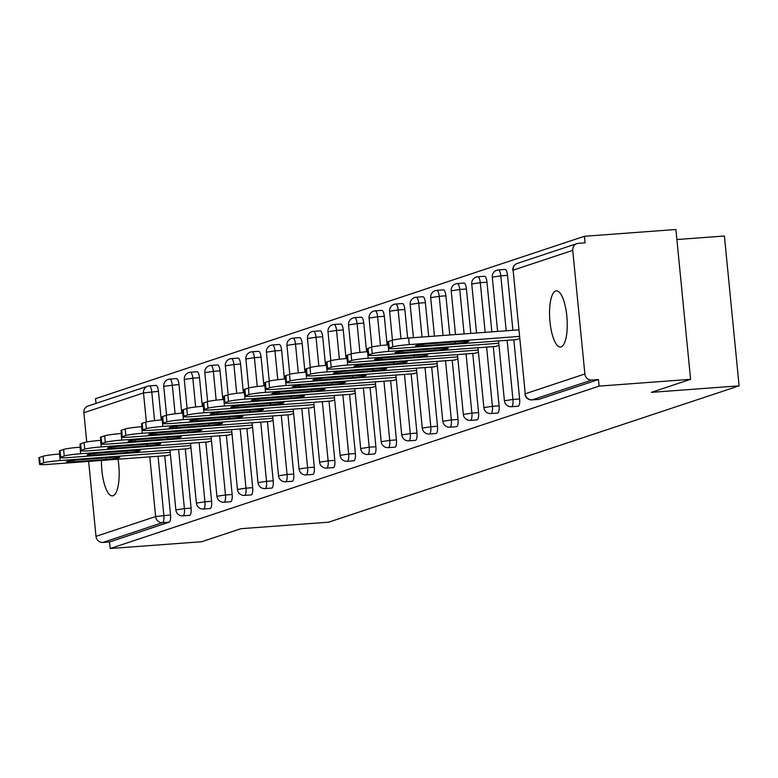 <?xml version="1.0" encoding="UTF-8"?>
<svg xmlns="http://www.w3.org/2000/svg" width="778" height="778" viewBox="0 0 778 778"><rect width="100%" height="100%" fill="white"/><g stroke="black" fill="none" stroke-linecap="round" stroke-linejoin="round"><path stroke-width="1.17" d="M555.667 290.982A28.164 8.636 -94.2 0 0 549.881 320.653A28.164 8.636 -94.2 0 0 560.491 347.027A28.164 8.636 -94.2 0 0 561.142 346.891A28.164 8.636 -94.2 0 0 566.929 317.22A28.164 8.636 -94.2 0 0 556.319 290.846A28.164 8.636 -94.2 0 0 555.667 290.982M101.49 460.44A28.164 8.636 -94.2 0 0 112.421 495.868A28.164 8.636 -94.2 0 0 113.082 495.732A28.164 8.636 -94.2 0 0 118.013 459.214M676.889 239.536L724.406 236.006L739.1 385.839L328.676 522.174L240.947 528.69L201.726 541.721L110.233 548.509L109.591 541.955L169.215 522.145L162.534 522.641L102.91 542.451L109.591 541.955M584.414 236.279L585.056 242.833L578.375 243.329A6.603 6.263 71.6 0 0 572.744 250.351L584.871 373.965A6.603 6.263 71.6 0 0 591.776 380.053L598.457 379.557L599.109 386.112L690.592 379.324L675.907 229.491L584.414 236.279L95.538 398.676L96.005 403.374M102.91 542.451A6.603 6.263 -108.4 0 1 95.995 536.363L88.643 461.393M86.747 442.001L83.878 412.748A6.603 6.263 -108.4 0 1 88.06 406.019L147.694 386.209A6.603 6.263 -108.4 0 1 149.133 385.917A6.603 2.023 85.8 0 1 149.279 385.888A6.603 2.023 85.8 0 1 151.749 391.82L154.569 420.635M690.592 379.324L651.371 392.355L739.1 385.839M599.109 386.112L110.233 548.509M170.431 454.537L166.842 455.597M598.457 379.557L538.833 399.367A6.603 2.023 85.8 0 1 538.677 399.396A6.603 2.023 85.8 0 1 538.522 399.386M149.444 385.898L155.814 385.421A6.603 2.023 85.8 0 1 155.97 385.392A6.603 2.023 85.8 0 1 158.43 391.315L161.241 419.974M164.751 455.752L170.547 514.939A6.603 2.023 85.8 0 1 169.215 522.145M504.893 269.46A6.603 2.023 85.8 0 1 505.048 269.431A6.603 2.023 85.8 0 1 507.509 275.363L512.896 330.3M513.83 339.791L519.636 398.978A6.603 2.023 85.8 0 1 518.304 406.194A6.603 2.023 85.8 0 1 518.148 406.223A6.603 2.023 85.8 0 1 517.992 406.213M484.363 276.287A6.603 2.023 85.8 0 1 484.509 276.258A6.603 2.023 85.8 0 1 486.979 282.181L491.852 331.866M493.291 346.609L499.097 405.805A6.603 2.023 85.8 0 1 497.764 413.011A6.603 2.023 85.8 0 1 497.609 413.04A6.603 2.023 85.8 0 1 497.453 413.03M463.824 283.104A6.603 2.023 85.8 0 1 463.98 283.075A6.603 2.023 85.8 0 1 466.44 288.998L470.797 333.431M472.761 353.436L478.567 412.622A6.603 2.023 85.8 0 1 477.235 419.828A6.603 2.023 85.8 0 1 477.079 419.867A6.603 2.023 85.8 0 1 476.924 419.857M443.295 289.931A6.603 2.023 85.8 0 1 443.441 289.893A6.603 2.023 85.8 0 1 445.911 295.825L449.752 334.987M452.222 360.253L458.028 419.449A6.603 2.023 85.8 0 1 456.696 426.655A6.603 2.023 85.8 0 1 456.54 426.684A6.603 2.023 85.8 0 1 456.385 426.675M422.755 296.749A6.603 2.023 85.8 0 1 422.911 296.719A6.603 2.023 85.8 0 1 425.371 302.642L428.697 336.553M431.693 367.07L437.499 426.266A6.603 2.023 85.8 0 1 436.166 433.472A6.603 2.023 85.8 0 1 436.011 433.502A6.603 2.023 85.8 0 1 435.855 433.492M402.226 303.566A6.603 2.023 85.8 0 1 402.382 303.537A6.603 2.023 85.8 0 1 404.842 309.469L407.653 338.119M411.154 373.897L416.959 433.083A6.603 2.023 85.8 0 1 415.627 440.299A6.603 2.023 85.8 0 1 415.471 440.329A6.603 2.023 85.8 0 1 415.316 440.319M381.687 310.393A6.603 2.023 85.8 0 1 381.842 310.364A6.603 2.023 85.8 0 1 384.303 316.286L387.113 344.936M390.624 380.714L396.43 439.91A6.603 2.023 85.8 0 1 395.098 447.117A6.603 2.023 85.8 0 1 394.942 447.146A6.603 2.023 85.8 0 1 394.786 447.136M361.157 317.21A6.603 2.023 85.8 0 1 361.313 317.181A6.603 2.023 85.8 0 1 363.773 323.103L366.584 351.763M370.085 387.541L375.891 446.728A6.603 2.023 85.8 0 1 374.558 453.934A6.603 2.023 85.8 0 1 374.403 453.973A6.603 2.023 85.8 0 1 374.247 453.963M340.618 324.037A6.603 2.023 85.8 0 1 340.774 323.998A6.603 2.023 85.8 0 1 343.234 329.93L346.045 358.58M349.555 394.358L355.361 453.555A6.603 2.023 85.8 0 1 354.029 460.761A6.603 2.023 85.8 0 1 353.873 460.79A6.603 2.023 85.8 0 1 353.718 460.78M320.089 330.854A6.603 2.023 85.8 0 1 320.244 330.825A6.603 2.023 85.8 0 1 322.705 336.748L325.515 365.407M329.016 401.176L334.822 460.372A6.603 2.023 85.8 0 1 333.49 467.578A6.603 2.023 85.8 0 1 333.334 467.607A6.603 2.023 85.8 0 1 333.179 467.607M299.549 337.671A6.603 2.023 85.8 0 1 299.705 337.642A6.603 2.023 85.8 0 1 302.165 343.575L304.976 372.224M308.487 408.003L314.293 467.189A6.603 2.023 85.8 0 1 312.96 474.405A6.603 2.023 85.8 0 1 312.805 474.434A6.603 2.023 85.8 0 1 312.649 474.424M279.02 344.498A6.603 2.023 85.8 0 1 279.176 344.469A6.603 2.023 85.8 0 1 281.636 350.392L284.447 379.042M287.957 414.82L293.753 474.016A6.603 2.023 85.8 0 1 292.421 481.222A6.603 2.023 85.8 0 1 292.275 481.251A6.603 2.023 85.8 0 1 292.11 481.242M258.481 351.316A6.603 2.023 85.8 0 1 258.636 351.286A6.603 2.023 85.8 0 1 261.097 357.209L263.907 385.869M267.418 421.647L273.224 480.833A6.603 2.023 85.8 0 1 271.892 488.039A6.603 2.023 85.8 0 1 271.736 488.078A6.603 2.023 85.8 0 1 271.58 488.069M237.951 358.143A6.603 2.023 85.8 0 1 238.107 358.104A6.603 2.023 85.8 0 1 240.567 364.036L243.378 392.686M246.889 428.464L252.685 487.66A6.603 2.023 85.8 0 1 251.352 494.866A6.603 2.023 85.8 0 1 251.206 494.896A6.603 2.023 85.8 0 1 251.041 494.886M217.412 364.96A6.603 2.023 85.8 0 1 217.568 364.931A6.603 2.023 85.8 0 1 220.028 370.853L222.839 399.513M226.349 435.281L232.155 494.477A6.603 2.023 85.8 0 1 230.823 501.684A6.603 2.023 85.8 0 1 230.667 501.713A6.603 2.023 85.8 0 1 230.512 501.713M196.883 371.777A6.603 2.023 85.8 0 1 197.038 371.748A6.603 2.023 85.8 0 1 199.499 377.68L202.309 406.33M205.82 442.108L211.616 501.295A6.603 2.023 85.8 0 1 210.284 508.511A6.603 2.023 85.8 0 1 210.138 508.54A6.603 2.023 85.8 0 1 209.972 508.53M176.343 378.604A6.603 2.023 85.8 0 1 176.499 378.575A6.603 2.023 85.8 0 1 178.969 384.497L181.77 413.147M185.281 448.925L191.087 508.122A6.603 2.023 85.8 0 1 189.754 515.328A6.603 2.023 85.8 0 1 189.599 515.357A6.603 2.023 85.8 0 1 189.443 515.347M187.372 448.77L190.96 447.72M207.911 441.953L211.499 440.902M228.44 435.126L232.029 434.075M248.979 428.308L252.568 427.258M269.509 421.491L273.097 420.431M290.048 414.664L293.637 413.614M310.578 407.847L314.166 406.797M331.117 401.02L334.696 399.97M351.646 394.203L355.235 393.153M372.176 387.386L375.764 386.326M392.715 380.559L396.303 379.508M413.244 373.741L416.833 372.691M433.784 366.915L437.372 365.864M454.313 360.097L457.902 359.047M474.852 353.28L478.441 352.22M495.382 346.453L498.97 345.403M515.921 339.636L519.51 338.586M40.145 463.98L43.704 462.793L43.062 456.248L39.503 457.425L40.145 463.98A13.207 0.963 174.4 0 0 39.542 464.34A13.207 0.963 174.4 0 0 48.732 464.359L167.377 455.558M43.062 456.248A13.207 0.963 -5.6 0 1 59.546 454.002L60.188 460.557L170.217 452.388M60.188 460.557A13.207 0.963 174.4 0 0 43.704 462.793M106.304 459.409A10.338 0.759 174.4 0 0 119.686 457.367A10.338 0.759 174.4 0 0 112.489 457.357L79.901 459.769A10.338 0.759 174.4 0 0 66.519 461.811A10.338 0.759 174.4 0 0 73.716 461.831L106.304 459.409L106.148 457.824M39.542 464.34L38.9 457.785A13.207 0.963 -5.6 0 1 39.503 457.425M60.684 457.153L64.234 455.976L63.592 449.421L60.042 450.608L60.684 457.153A13.207 0.963 174.4 0 0 60.081 457.513A13.207 0.963 174.4 0 0 69.271 457.542L187.916 448.731M63.592 449.421A13.207 0.963 -5.6 0 1 80.076 447.185L80.718 453.73L190.746 445.57M80.718 453.73A13.207 0.963 174.4 0 0 64.234 455.976M126.833 452.582A10.338 0.759 174.4 0 0 140.225 450.55A10.338 0.759 174.4 0 0 133.019 450.53L100.44 452.952A10.338 0.759 174.4 0 0 87.048 454.984A10.338 0.759 174.4 0 0 94.255 455.004L126.833 452.582L126.678 451.007M60.081 457.513L59.429 450.958A13.207 0.963 -5.6 0 1 60.042 450.608M81.213 450.336L84.773 449.159L84.131 442.604L80.572 443.781L81.213 450.336A13.207 0.963 174.4 0 0 80.611 450.695A13.207 0.963 174.4 0 0 89.801 450.715L208.446 441.914M84.131 442.604A13.207 0.963 -5.6 0 1 100.615 440.358L101.257 446.912L211.285 438.743M101.257 446.912A13.207 0.963 174.4 0 0 84.773 449.159M147.373 445.765A10.338 0.759 174.4 0 0 160.754 443.732A10.338 0.759 174.4 0 0 153.558 443.713L120.969 446.125A10.338 0.759 174.4 0 0 107.588 448.167A10.338 0.759 174.4 0 0 114.784 448.186L147.373 445.765L147.217 444.18M80.611 450.695L79.969 444.141A13.207 0.963 -5.6 0 1 80.572 443.781M101.753 443.518L105.302 442.332L104.66 435.777L101.111 436.964L101.753 443.518A13.207 0.963 174.4 0 0 101.15 443.868A13.207 0.963 174.4 0 0 110.34 443.898L228.985 435.087M104.66 435.777A13.207 0.963 -5.6 0 1 121.144 433.541L121.786 440.095L231.815 431.926M121.786 440.095A13.207 0.963 174.4 0 0 105.302 442.332M167.902 438.948A10.338 0.759 174.4 0 0 181.293 436.905A10.338 0.759 174.4 0 0 174.087 436.886L141.508 439.307A10.338 0.759 174.4 0 0 128.117 441.34A10.338 0.759 174.4 0 0 135.323 441.359L167.902 438.948L167.747 437.362M101.15 443.868L100.498 437.324A13.207 0.963 -5.6 0 1 101.111 436.964M122.282 436.691L125.842 435.515L125.2 428.96L121.64 430.137L122.282 436.691A13.207 0.963 174.4 0 0 121.679 437.051A13.207 0.963 174.4 0 0 130.869 437.071L249.514 428.27M125.2 428.96A13.207 0.963 -5.6 0 1 141.684 426.723L142.325 433.268L252.354 425.109M142.325 433.268A13.207 0.963 174.4 0 0 125.842 435.515M188.441 432.121A10.338 0.759 174.4 0 0 201.823 430.088A10.338 0.759 174.4 0 0 194.626 430.069L162.038 432.49A10.338 0.759 174.4 0 0 148.656 434.523A10.338 0.759 174.4 0 0 155.853 434.542L188.441 432.121L188.286 430.535M121.679 437.051L121.037 430.497A13.207 0.963 -5.6 0 1 121.64 430.137M142.821 429.874L146.371 428.688L145.729 422.143L142.179 423.32L142.821 429.874A13.207 0.963 174.4 0 0 142.209 430.234A13.207 0.963 174.4 0 0 151.409 430.253L270.054 421.452M145.729 422.143A13.207 0.963 -5.6 0 1 162.213 419.896L162.855 426.451L272.884 418.282M162.855 426.451A13.207 0.963 174.4 0 0 146.371 428.688M208.971 425.303A10.338 0.759 174.4 0 0 222.362 423.261A10.338 0.759 174.4 0 0 215.156 423.251L182.577 425.663A10.338 0.759 174.4 0 0 169.186 427.706A10.338 0.759 174.4 0 0 176.392 427.725L208.971 425.303L208.815 423.718M142.209 430.234L141.567 423.679A13.207 0.963 -5.6 0 1 142.179 423.32M163.351 423.047L166.91 421.871L166.268 415.316L162.709 416.502L163.351 423.047A13.207 0.963 174.4 0 0 162.748 423.407A13.207 0.963 174.4 0 0 171.938 423.436L290.583 414.625M166.268 415.316A13.207 0.963 -5.6 0 1 182.752 413.079L183.394 419.624L293.423 411.465M183.394 419.624A13.207 0.963 174.4 0 0 166.91 421.871M229.51 418.476A10.338 0.759 174.4 0 0 242.892 416.444A10.338 0.759 174.4 0 0 235.695 416.425L203.107 418.846A10.338 0.759 174.4 0 0 189.725 420.879A10.338 0.759 174.4 0 0 196.922 420.898L229.51 418.476L229.354 416.901M162.748 423.407L162.106 416.852A13.207 0.963 -5.6 0 1 162.709 416.502M183.89 416.23L187.44 415.053L186.798 408.499L183.248 409.675L183.89 416.23A13.207 0.963 174.4 0 0 183.277 416.59A13.207 0.963 174.4 0 0 192.477 416.609L311.122 407.808M186.798 408.499A13.207 0.963 -5.6 0 1 203.282 406.252L203.924 412.807L313.952 404.638M203.924 412.807A13.207 0.963 174.4 0 0 187.44 415.053M250.039 411.659A10.338 0.759 174.4 0 0 263.431 409.627A10.338 0.759 174.4 0 0 256.225 409.607L223.646 412.019A10.338 0.759 174.4 0 0 210.255 414.061A10.338 0.759 174.4 0 0 217.451 414.081L250.039 411.659L249.884 410.074M183.277 416.59L182.636 410.035A13.207 0.963 -5.6 0 1 183.248 409.675M204.419 409.413L207.979 408.226L207.337 401.672L203.778 402.858L204.419 409.413A13.207 0.963 174.4 0 0 203.817 409.763A13.207 0.963 174.4 0 0 213.007 409.792L331.652 400.981M207.337 401.672A13.207 0.963 -5.6 0 1 223.811 399.435L224.463 405.99L334.491 397.821M224.463 405.99A13.207 0.963 174.4 0 0 207.979 408.226M270.579 404.842A10.338 0.759 174.4 0 0 283.96 402.8A10.338 0.759 174.4 0 0 276.764 402.78L244.175 405.202A10.338 0.759 174.4 0 0 230.794 407.234A10.338 0.759 174.4 0 0 237.99 407.254L270.579 404.842L270.423 403.257M203.817 409.763L203.175 403.218A13.207 0.963 -5.6 0 1 203.778 402.858M224.959 402.586L228.508 401.409L227.866 394.854L224.317 396.031L224.959 402.586A13.207 0.963 174.4 0 0 224.346 402.946A13.207 0.963 174.4 0 0 233.536 402.965L352.191 394.164M227.866 394.854A13.207 0.963 -5.6 0 1 244.35 392.608L244.992 399.163L355.021 390.994M244.992 399.163A13.207 0.963 174.4 0 0 228.508 401.409M291.108 398.015A10.338 0.759 174.4 0 0 304.499 395.983A10.338 0.759 174.4 0 0 297.293 395.963L264.714 398.385A10.338 0.759 174.4 0 0 251.323 400.417A10.338 0.759 174.4 0 0 258.52 400.437L291.108 398.015L290.953 396.43M224.346 402.946L223.704 396.391A13.207 0.963 -5.6 0 1 224.317 396.031M245.488 395.769L249.048 394.582L248.406 388.037L244.846 389.214L245.488 395.769A13.207 0.963 174.4 0 0 244.885 396.128A13.207 0.963 174.4 0 0 254.075 396.148L372.72 387.337M248.406 388.037A13.207 0.963 -5.6 0 1 264.88 385.791L265.531 392.345L375.56 384.176M265.531 392.345A13.207 0.963 174.4 0 0 249.048 394.582M311.647 391.198A10.338 0.759 174.4 0 0 325.029 389.156A10.338 0.759 174.4 0 0 317.832 389.136L285.244 391.558A10.338 0.759 174.4 0 0 271.862 393.6A10.338 0.759 174.4 0 0 279.059 393.619L311.647 391.198L311.492 389.613M244.885 396.128L244.243 389.574A13.207 0.963 -5.6 0 1 244.846 389.214M266.027 388.942L269.577 387.765L268.935 381.21L265.386 382.397L266.027 388.942A13.207 0.963 174.4 0 0 265.415 389.301A13.207 0.963 174.4 0 0 274.605 389.331L393.25 380.52M268.935 381.21A13.207 0.963 -5.6 0 1 285.419 378.974L286.061 385.518L396.09 377.359M286.061 385.518A13.207 0.963 174.4 0 0 269.577 387.765M332.177 384.371A10.338 0.759 174.4 0 0 345.568 382.338A10.338 0.759 174.4 0 0 338.362 382.319L305.783 384.74A10.338 0.759 174.4 0 0 292.392 386.773A10.338 0.759 174.4 0 0 299.588 386.792L332.177 384.371L332.021 382.786M265.415 389.301L264.773 382.747A13.207 0.963 -5.6 0 1 265.386 382.397M286.557 382.124L290.116 380.948L289.474 374.393L285.915 375.57L286.557 382.124A13.207 0.963 174.4 0 0 285.954 382.484A13.207 0.963 174.4 0 0 295.144 382.504L413.789 373.703M289.474 374.393A13.207 0.963 -5.6 0 1 305.949 372.147L306.59 378.701L416.629 370.532M306.59 378.701A13.207 0.963 174.4 0 0 290.116 380.948M352.716 377.554A10.338 0.759 174.4 0 0 366.098 375.521A10.338 0.759 174.4 0 0 358.901 375.502L326.313 377.914A10.338 0.759 174.4 0 0 312.931 379.956A10.338 0.759 174.4 0 0 320.128 379.975L352.716 377.554L352.56 375.969M285.954 382.484L285.312 375.93A13.207 0.963 -5.6 0 1 285.915 375.57M307.096 375.307L310.646 374.121L310.004 367.566L306.454 368.753L307.096 375.307A13.207 0.963 174.4 0 0 306.483 375.657A13.207 0.963 174.4 0 0 315.674 375.686L434.319 366.876M310.004 367.566A13.207 0.963 -5.6 0 1 326.488 365.329L327.13 371.884L437.158 363.715M327.13 371.884A13.207 0.963 174.4 0 0 310.646 374.121M373.246 370.736A10.338 0.759 174.4 0 0 386.637 368.694A10.338 0.759 174.4 0 0 379.431 368.675L346.842 371.096A10.338 0.759 174.4 0 0 333.461 373.129A10.338 0.759 174.4 0 0 340.657 373.148L373.246 370.736L373.09 369.151M306.483 375.657L305.842 369.112A13.207 0.963 -5.6 0 1 306.454 368.753M327.626 368.48L331.185 367.304L330.543 360.749L326.984 361.926L327.626 368.48A13.207 0.963 174.4 0 0 327.023 368.84A13.207 0.963 174.4 0 0 336.213 368.86L454.858 360.058M330.543 360.749A13.207 0.963 -5.6 0 1 347.017 358.502L347.659 365.057L457.697 356.888M347.659 365.057A13.207 0.963 174.4 0 0 331.185 367.304M393.785 363.909A10.338 0.759 174.4 0 0 407.166 361.877A10.338 0.759 174.4 0 0 399.97 361.858L367.381 364.279A10.338 0.759 174.4 0 0 353.99 366.312A10.338 0.759 174.4 0 0 361.196 366.331L393.785 363.909L393.629 362.324M327.023 368.84L326.381 362.285A13.207 0.963 -5.6 0 1 326.984 361.926M348.165 361.663L351.714 360.477L351.072 353.932L347.523 355.108L348.165 361.663A13.207 0.963 174.4 0 0 347.552 362.023A13.207 0.963 174.4 0 0 356.742 362.042L475.387 353.231M351.072 353.932A13.207 0.963 -5.6 0 1 367.556 351.685L368.198 358.24L478.227 350.071M368.198 358.24A13.207 0.963 174.4 0 0 351.714 360.477M414.314 357.092A10.338 0.759 174.4 0 0 427.696 355.05A10.338 0.759 174.4 0 0 420.499 355.031L387.911 357.452A10.338 0.759 174.4 0 0 374.529 359.494A10.338 0.759 174.4 0 0 381.726 359.504L414.314 357.092L414.159 355.507M347.552 362.023L346.91 355.468A13.207 0.963 -5.6 0 1 347.523 355.108M368.694 354.836L372.254 353.659L371.612 347.105L368.052 348.291L368.694 354.836A13.207 0.963 174.4 0 0 368.091 355.196A13.207 0.963 174.4 0 0 377.281 355.225L495.926 346.414M371.612 347.105A13.207 0.963 -5.6 0 1 388.086 344.868L388.728 351.413L498.766 343.254M388.728 351.413A13.207 0.963 174.4 0 0 372.254 353.659M434.844 350.265A10.338 0.759 174.4 0 0 448.235 348.233A10.338 0.759 174.4 0 0 441.038 348.213L408.45 350.635A10.338 0.759 174.4 0 0 395.059 352.667A10.338 0.759 174.4 0 0 402.265 352.687L434.844 350.265L434.698 348.68M368.091 355.196L367.449 348.641A13.207 0.963 -5.6 0 1 368.052 348.291M389.233 348.019L392.783 346.842L392.141 340.287L388.592 341.464L389.233 348.019A13.207 0.963 174.4 0 0 388.621 348.379A13.207 0.963 174.4 0 0 397.811 348.398L516.456 339.597M392.141 340.287A13.207 0.963 -5.6 0 1 408.625 338.041L409.267 344.596L519.296 336.427M409.267 344.596A13.207 0.963 174.4 0 0 392.783 346.842M455.383 343.448A10.338 0.759 174.4 0 0 468.764 341.416A10.338 0.759 174.4 0 0 461.568 341.396L428.979 343.808A10.338 0.759 174.4 0 0 415.598 345.85A10.338 0.759 174.4 0 0 422.794 345.87L455.383 343.448L455.227 341.863M388.621 348.379L387.979 341.824A13.207 0.963 -5.6 0 1 388.592 341.464M408.625 338.041L518.654 329.872M95.995 536.363L155.629 516.553L149.775 456.861M146.352 421.958L143.502 392.939L83.878 412.748M158.06 456.248L163.866 515.435A6.603 2.023 -94.2 0 1 162.534 522.641A6.603 6.263 -108.4 0 1 155.629 516.553L170.547 514.939M158.43 391.315L143.502 392.939A6.603 6.263 -108.4 0 1 147.694 386.209A6.603 6.603 0 0 1 149.279 385.888L155.97 385.392M572.744 250.351L513.12 270.161L525.238 393.775L584.871 373.965M591.776 380.053L532.152 399.863L538.833 399.367M576.936 243.621L517.302 263.421A6.603 6.263 71.6 0 0 513.12 270.161L525.238 393.775A6.603 6.263 71.6 0 0 532.152 399.863A6.603 2.023 85.8 0 1 531.996 399.892A6.603 2.023 85.8 0 1 531.802 399.882M178.969 384.497L163.74 386.296L166.57 415.228M178.6 449.421L184.405 508.618L175.857 509.911A6.603 6.603 0 0 0 182.918 515.853A6.603 2.023 85.8 0 1 182.723 515.843M191.087 508.122L184.405 508.618A6.603 2.023 -94.2 0 1 183.073 515.824A6.603 2.023 85.8 0 1 182.918 515.853L189.599 515.357M169.662 379.1A6.603 2.023 85.8 0 1 169.818 379.071A6.603 2.023 85.8 0 1 172.278 384.993L175.108 413.818M199.499 377.68L192.818 378.176L195.638 406.991M199.129 442.604L204.935 501.791L211.616 501.295M220.028 370.853L213.347 371.349L216.177 400.174M219.668 435.777L225.474 494.973L232.155 494.477M240.567 364.036L233.886 364.532L236.707 393.357M240.198 428.96L246.004 488.156L252.685 487.66M261.097 357.209L254.416 357.705L257.246 386.53M260.737 422.143L266.533 481.329L273.224 480.833M281.636 350.392L274.955 350.888L277.775 379.713M281.266 415.316L287.072 474.512L293.753 474.016M302.165 343.575L295.484 344.071L298.314 372.886M301.806 408.499L307.602 467.685L314.293 467.189M322.705 336.748L316.024 337.244L318.844 366.068M322.335 401.672L328.141 460.868L334.822 460.372M343.234 329.93L336.553 330.426L339.383 359.251M342.874 394.854L348.67 454.051L355.361 453.555M363.773 323.103L357.083 323.599L359.913 352.424M363.404 388.037L369.21 447.224L375.891 446.728M384.303 316.286L377.622 316.782L380.452 345.607M383.943 381.21L389.739 440.406L396.43 439.91M404.842 309.469L398.151 309.965L400.981 338.78M404.472 374.393L410.278 433.579L416.959 433.083M425.371 302.642L418.69 303.138L422.016 337.049M425.012 367.566L430.808 426.762L437.499 426.266M445.911 295.825L439.22 296.321L443.061 335.483M445.541 360.749L451.347 419.945L458.028 419.449M466.44 288.998L459.759 289.494L464.116 333.927M466.071 353.932L471.876 413.118L478.567 412.622M486.979 282.181L480.289 282.677L485.161 332.362M486.61 347.105L492.416 406.301L499.097 405.805M507.509 275.363L500.828 275.859L506.215 330.796M507.139 340.287L512.945 399.474L519.636 398.978M190.202 372.273A6.603 2.023 85.8 0 1 190.347 372.244A6.603 2.023 85.8 0 1 192.818 378.176L184.269 379.469L187.109 408.401M210.138 508.54L203.447 509.036A6.603 2.023 85.8 0 0 203.603 509.007A6.603 2.023 -94.2 0 0 204.935 501.791L196.387 503.094A6.603 6.603 0 0 0 203.447 509.036A6.603 2.023 85.8 0 1 203.252 509.016M210.731 365.456A6.603 2.023 85.8 0 1 210.887 365.427A6.603 2.023 85.8 0 1 213.347 371.349L204.809 372.652L207.638 401.584M230.667 501.713L223.986 502.209A6.603 2.023 85.8 0 0 224.142 502.18A6.603 2.023 -94.2 0 0 225.474 494.973L216.926 496.276A6.603 6.603 0 0 0 223.986 502.209A6.603 2.023 85.8 0 1 223.792 502.199M231.27 358.639A6.603 2.023 85.8 0 1 231.416 358.6A6.603 2.023 85.8 0 1 233.886 364.532L225.338 365.835L228.178 394.757M251.206 494.896L244.516 495.392A6.603 2.023 85.8 0 0 244.671 495.362A6.603 2.023 -94.2 0 0 246.004 488.156L237.455 489.45A6.603 6.603 0 0 0 244.516 495.392A6.603 2.023 85.8 0 1 244.321 495.372M251.8 351.812A6.603 2.023 85.8 0 1 251.955 351.782A6.603 2.023 85.8 0 1 254.416 357.705L245.867 359.008L248.707 387.94M271.736 488.078L265.055 488.574A6.603 2.023 85.8 0 0 265.21 488.535A6.603 2.023 -94.2 0 0 266.533 481.329L257.995 482.632A6.603 6.603 0 0 0 265.055 488.574A6.603 2.023 85.8 0 1 264.86 488.555M272.329 344.994A6.603 2.023 85.8 0 1 272.485 344.965A6.603 2.023 85.8 0 1 274.955 350.888L266.407 352.191L269.246 381.123M292.275 481.251L285.584 481.747A6.603 2.023 85.8 0 0 285.74 481.718A6.603 2.023 -94.2 0 0 287.072 474.512L278.524 475.805A6.603 6.603 0 0 0 285.584 481.747A6.603 2.023 85.8 0 1 285.39 481.738M292.868 338.167A6.603 2.023 85.8 0 1 293.024 338.138A6.603 2.023 85.8 0 1 295.484 344.071L286.936 345.364L289.776 374.296M312.805 474.434L306.124 474.93A6.603 2.023 85.8 0 0 306.269 474.901A6.603 2.023 -94.2 0 0 307.602 467.685L299.063 468.988A6.603 6.603 0 0 0 306.124 474.93A6.603 2.023 85.8 0 1 305.929 474.911M313.398 331.35A6.603 2.023 85.8 0 1 313.553 331.321A6.603 2.023 85.8 0 1 316.024 337.244L307.475 338.547L310.315 367.479M333.334 467.607L326.653 468.103A6.603 2.023 85.8 0 0 326.809 468.074A6.603 2.023 -94.2 0 0 328.141 460.868L319.593 462.171A6.603 6.603 0 0 0 326.653 468.103A6.603 2.023 85.8 0 1 326.459 468.093M333.937 324.533A6.603 2.023 85.8 0 1 334.093 324.494A6.603 2.023 85.8 0 1 336.553 330.426L328.005 331.729L330.844 360.652M353.873 460.79L347.192 461.286A6.603 2.023 85.8 0 0 347.338 461.257A6.603 2.023 -94.2 0 0 348.67 454.051L340.132 455.344A6.603 6.603 0 0 0 347.192 461.286A6.603 2.023 85.8 0 1 346.998 461.266M354.467 317.706A6.603 2.023 85.8 0 1 354.622 317.677A6.603 2.023 85.8 0 1 357.083 323.599L348.544 324.903L351.384 353.834M374.403 453.973L367.722 454.469A6.603 2.023 85.8 0 0 367.877 454.43A6.603 2.023 -94.2 0 0 369.21 447.224L360.661 448.527A6.603 6.603 0 0 0 367.722 454.469A6.603 2.023 85.8 0 1 367.527 454.449M375.006 310.889A6.603 2.023 85.8 0 1 375.161 310.86A6.603 2.023 85.8 0 1 377.622 316.782L369.073 318.085L371.913 347.017M394.942 447.146L388.261 447.642A6.603 2.023 85.8 0 0 388.407 447.613A6.603 2.023 -94.2 0 0 389.739 440.406L381.201 441.7A6.603 6.603 0 0 0 388.261 447.642A6.603 2.023 85.8 0 1 388.066 447.632M395.535 304.062A6.603 2.023 85.8 0 1 395.691 304.033A6.603 2.023 85.8 0 1 398.151 309.965L389.613 311.258L392.452 340.19M415.471 440.329L408.79 440.825A6.603 2.023 85.8 0 0 408.946 440.795A6.603 2.023 -94.2 0 0 410.278 433.579L401.73 434.883A6.603 6.603 0 0 0 408.79 440.825A6.603 2.023 85.8 0 1 408.596 440.805M416.074 297.245A6.603 2.023 85.8 0 1 416.23 297.215A6.603 2.023 85.8 0 1 418.69 303.138L410.142 304.441L413.41 337.691M436.011 433.502L429.33 433.998A6.603 2.023 85.8 0 0 429.475 433.968A6.603 2.023 -94.2 0 0 430.808 426.762L422.269 428.065A6.603 6.603 0 0 0 429.33 433.998A6.603 2.023 85.8 0 1 429.135 433.988M436.604 290.427A6.603 2.023 85.8 0 1 436.759 290.389A6.603 2.023 85.8 0 1 439.22 296.321L430.681 297.624L434.455 336.125M456.54 426.684L449.859 427.18A6.603 2.023 85.8 0 0 450.015 427.151A6.603 2.023 -94.2 0 0 451.347 419.945L442.799 421.238A6.603 6.603 0 0 0 449.859 427.18A6.603 2.023 85.8 0 1 449.665 427.161M457.143 283.6A6.603 2.023 85.8 0 1 457.299 283.571A6.603 2.023 85.8 0 1 459.759 289.494L451.211 290.797L455.509 334.559M477.079 419.867L470.398 420.363A6.603 2.023 85.8 0 0 470.544 420.324A6.603 2.023 -94.2 0 0 471.876 413.118L463.338 414.421A6.603 6.603 0 0 0 470.398 420.363A6.603 2.023 85.8 0 1 470.204 420.344M477.673 276.783A6.603 2.023 85.8 0 1 477.828 276.754A6.603 2.023 85.8 0 1 480.289 282.677L471.75 283.98L476.554 333.003M497.609 413.04L490.928 413.536A6.603 2.023 85.8 0 0 491.083 413.507A6.603 2.023 -94.2 0 0 492.416 406.301L483.867 407.594A6.603 6.603 0 0 0 490.928 413.536A6.603 2.023 85.8 0 1 490.733 413.526M498.212 269.956A6.603 2.023 85.8 0 1 498.367 269.927A6.603 2.023 85.8 0 1 500.828 275.859L492.279 277.153L497.609 331.438M518.148 406.223L511.457 406.719A6.603 2.023 85.8 0 0 511.613 406.69A6.603 2.023 -94.2 0 0 512.945 399.474L504.407 400.777A6.603 6.603 0 0 0 511.457 406.719A6.603 2.023 85.8 0 1 511.272 406.7M73.716 461.831L73.579 460.391M94.255 455.004L94.109 453.574M114.784 448.186L114.648 446.747M135.323 441.359L135.178 439.93M155.853 434.542L155.717 433.103M176.392 427.725L176.246 426.286M196.922 420.898L196.785 419.468M217.451 414.081L217.315 412.641M237.99 407.254L237.844 405.824M258.52 400.437L258.384 398.997M279.059 393.619L278.913 392.18M299.588 386.792L299.452 385.363M320.128 379.975L319.982 378.536M340.657 373.148L340.521 371.719M361.196 366.331L361.05 364.892M381.726 359.504L381.59 358.075M402.265 352.687L402.119 351.257M422.794 345.87L422.658 344.43M176.499 378.575L169.818 379.071A6.603 6.603 0 0 0 163.74 386.296M169.993 450.063L175.857 509.911M197.038 371.748L190.347 372.244A6.603 6.603 0 0 0 184.269 379.469M190.522 443.246L196.387 503.094M217.568 364.931L210.887 365.427A6.603 6.603 0 0 0 204.809 372.652M211.052 436.419L216.926 496.276M238.107 358.104L231.416 358.6A6.603 6.603 0 0 0 225.338 365.835M231.591 429.602L237.455 489.45M258.636 351.286L251.955 351.782A6.603 6.603 0 0 0 245.867 359.008M252.121 422.775L257.995 482.632M279.176 344.469L272.485 344.965A6.603 6.603 0 0 0 266.407 352.191M272.66 415.958L278.524 475.805M299.705 337.642L293.024 338.138A6.603 6.603 0 0 0 286.936 345.364M293.189 409.14L299.063 468.988M320.244 330.825L313.553 331.321A6.603 6.603 0 0 0 307.475 338.547M313.729 402.314L319.593 462.171M340.774 323.998L334.093 324.494A6.603 6.603 0 0 0 328.005 331.729M334.258 395.496L340.132 455.344M361.313 317.181L354.622 317.677A6.603 6.603 0 0 0 348.544 324.903M354.797 388.669L360.661 448.527M381.842 310.364L375.161 310.86A6.603 6.603 0 0 0 369.073 318.085M375.327 381.852L381.201 441.7M402.382 303.537L395.691 304.033A6.603 6.603 0 0 0 389.613 311.258M395.866 375.025L401.73 434.883M422.911 296.719L416.23 297.215A6.603 6.603 0 0 0 410.142 304.441M416.395 368.208L422.269 428.065M443.441 289.893L436.759 290.389A6.603 6.603 0 0 0 430.681 297.624M436.935 361.391L442.799 421.238M463.98 283.075L457.299 283.571A6.603 6.603 0 0 0 451.211 290.797M457.464 354.564L463.338 414.421M484.509 276.258L477.828 276.754A6.603 6.603 0 0 0 471.75 283.98M478.003 347.747L483.867 407.594M505.048 269.431L498.367 269.927A6.603 6.603 0 0 0 492.279 277.153M498.533 340.92L504.407 400.777M517.302 263.421A6.603 6.603 0 0 0 512.819 270.336M524.936 393.96A6.603 6.603 0 0 0 531.996 399.892L538.677 399.396"/></g></svg>
